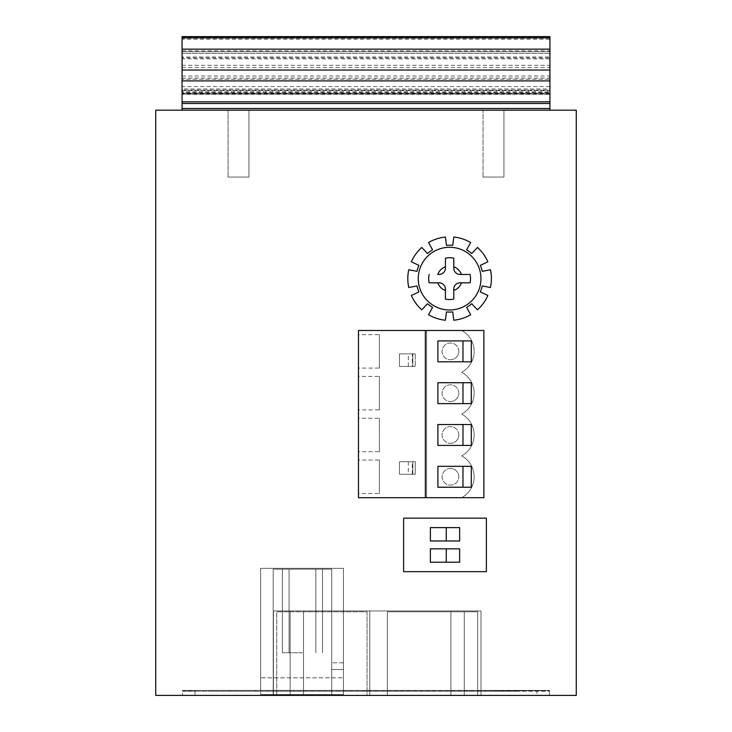 <?xml version="1.0" encoding="UTF-8"?>
<svg xmlns="http://www.w3.org/2000/svg" width="732" height="732" viewBox="0 0 732 732"><rect width="100%" height="100%" fill="white"/><g stroke="black" fill="none" stroke-linecap="round" stroke-linejoin="round"><path stroke-width="0.55" stroke-dasharray="3.66 2.75" d="M536.968 691.008L536.968 690.386L536.968 691.218L549.512 691.218L549.512 690.386L182.488 690.386L549.512 690.386L480.997 691.218L480.997 610.964L369.806 610.964L369.806 690.386L480.997 690.386L273.411 690.386L480.997 690.386L369.806 690.386L369.806 610.964L369.806 690.386L369.806 610.964L480.997 610.964L273.411 610.964L480.997 610.964L273.411 610.964L480.997 610.964L369.806 610.964L480.997 610.964L480.997 695.4L273.411 695.4L480.997 695.4L273.411 695.4L480.997 695.4L480.997 610.964L369.806 610.964L369.806 695.4L369.806 610.964L480.997 610.964L480.997 695.4L480.997 610.964L369.806 610.964L369.806 695.4L369.806 610.964L480.997 610.964L480.997 695.4L480.997 610.964L273.411 610.964L273.411 695.4L273.411 610.964L480.997 610.964L480.997 695.4L480.997 610.964L369.806 610.964L369.806 695.4L369.806 610.964L480.997 610.964L480.997 695.4L480.997 610.964L273.411 610.964L273.411 695.4L273.411 610.964L480.997 610.964L480.997 690.386L480.997 610.964L480.997 690.386L480.997 610.964L480.997 690.386L480.997 610.964L480.997 690.386L369.806 690.386L369.806 610.964L369.806 691.218L480.997 691.218L273.411 691.218L273.411 610.964L273.411 691.218L480.997 691.218L480.997 610.964L480.997 691.218L518.357 691.218L518.357 690.386L213.643 690.386L213.643 691.218L369.806 691.218L369.806 690.386L480.997 690.386L369.806 690.386L480.997 690.386L480.997 691.218L182.488 691.218L182.488 690.386L549.512 690.386L549.512 691.008L536.968 691.008L536.968 695.4L195.032 695.4L549.512 695.4L536.968 695.4L536.968 691.218L182.488 691.218L182.488 695.4L182.488 691.218L549.512 691.008M343.427 690.386L260.656 690.386L343.427 690.386L343.427 568.325L260.656 568.325L343.427 568.325L260.656 568.325L260.656 694.567L343.427 694.567L260.656 694.567L260.656 677.841L343.427 677.841L260.656 677.841L260.656 694.567L260.656 568.325L260.656 690.386L260.656 568.325L343.427 568.325L343.427 694.567L260.656 694.567L343.427 694.567L343.427 669.487L343.427 694.567L273.201 694.567L343.427 694.567L331.724 694.567L331.724 569.157L273.201 569.157L331.724 569.157L273.201 569.157L331.724 569.157L331.724 694.567L273.201 694.567L273.201 569.157L273.201 694.567L343.427 694.567L343.427 568.325L343.427 669.487L331.724 669.487L331.724 569.157L331.724 694.567L331.724 669.487L343.427 669.487L331.724 669.487L343.427 669.487L343.427 568.325L343.427 690.386L260.656 690.386L343.427 690.386L343.427 691.218L260.656 691.218L260.656 690.386L260.656 691.218L343.427 691.218L343.427 690.386M461.636 497.678A23.708 23.708 0 0 0 461.636 455.871A23.708 23.708 0 0 0 461.636 414.074A23.708 23.708 0 0 0 461.636 372.268A23.708 23.708 0 0 0 461.636 330.471A23.708 23.708 0 0 1 461.636 372.268A23.708 23.708 0 0 1 461.636 414.074A23.708 23.708 0 0 1 461.636 455.871A23.708 23.708 0 0 1 461.636 497.678L483.879 497.678L483.879 330.471L461.636 330.471A23.708 23.708 0 0 1 461.636 372.268A23.708 23.708 0 0 1 461.636 414.074A23.708 23.708 0 0 1 461.636 455.871A23.708 23.708 0 0 1 461.636 497.678L426.61 497.678L461.636 497.678A23.708 23.708 0 0 0 461.636 455.871A23.708 23.708 0 0 0 461.636 414.074A23.708 23.708 0 0 0 461.636 372.268A23.708 23.708 0 0 0 461.636 330.471L426.61 330.471L426.61 497.678L461.636 497.678M486.387 518.155L486.387 571.665L403.625 571.665L403.625 518.155L486.387 518.155L486.387 571.665L403.625 571.665L486.387 571.665L486.387 518.155L403.625 518.155L403.625 571.665L403.625 518.155L486.387 518.155M408.328 461.727L408.328 474.263L399.443 474.263L415.254 474.263L415.254 461.727L399.443 461.727L415.254 461.727L399.443 461.727L399.443 474.263L399.443 461.727L399.443 474.263L415.254 474.263L415.254 461.727L399.443 461.727M415.254 353.876L399.443 353.876L412.821 353.876L412.821 366.421L399.443 366.421L399.443 353.876L399.443 366.421L399.443 353.876L415.254 353.876L415.254 366.421L415.254 353.876L415.254 366.421L399.443 366.421L412.821 366.421L412.821 353.876L415.254 353.876L412.326 353.876L412.326 366.421L415.254 366.421M549.512 691.218L549.512 695.4L549.512 691.218M195.032 691.008L195.032 695.4L182.488 695.4L195.032 695.4L195.032 690.386L195.032 691.008L182.488 691.008M503.945 177.053L483.047 177.053L503.945 177.053L503.945 110.175L483.047 110.175L503.945 110.175L483.047 110.175L503.945 110.175L503.945 177.053L483.047 177.053L483.047 110.175L483.047 177.053L503.945 177.053M248.953 177.053L228.055 177.053L248.953 177.053L228.055 177.053L248.953 177.053L248.953 110.175L228.055 110.175L248.953 110.175L228.055 110.175L248.953 110.175L248.953 177.053M426.61 330.471L426.61 497.678L426.61 330.471L461.636 330.471L426.61 330.471L426.61 497.678L358.479 497.678L358.479 330.471L426.61 330.471M155.733 695.4L576.267 695.4L576.267 110.175L155.733 110.175L155.733 695.4M228.055 177.053L228.055 110.175L228.055 177.053M450.436 359.732A8.363 8.363 0 0 0 458.799 351.369A8.363 8.363 0 0 0 450.436 343.006A8.363 8.363 0 0 0 442.082 351.369A8.363 8.363 0 0 0 450.436 359.732A8.363 8.363 0 0 1 442.082 351.369A8.363 8.363 0 0 1 450.436 343.006A8.363 8.363 0 0 1 458.799 351.369A8.363 8.363 0 0 1 450.436 359.732M450.436 401.529A8.363 8.363 0 0 0 458.799 393.175A8.363 8.363 0 0 0 450.436 384.812A8.363 8.363 0 0 0 442.082 393.175A8.363 8.363 0 0 0 450.436 401.529A8.363 8.363 0 0 1 442.082 393.175A8.363 8.363 0 0 1 450.436 384.812A8.363 8.363 0 0 1 458.799 393.175A8.363 8.363 0 0 1 450.436 401.529M450.436 443.336A8.363 8.363 0 0 0 458.799 434.973A8.363 8.363 0 0 0 450.436 426.61A8.363 8.363 0 0 0 442.082 434.973A8.363 8.363 0 0 0 450.436 443.336A8.363 8.363 0 0 1 442.082 434.973A8.363 8.363 0 0 1 450.436 426.61A8.363 8.363 0 0 1 458.799 434.973A8.363 8.363 0 0 1 450.436 443.336M450.436 468.416A8.363 8.363 0 0 0 442.082 476.779A8.363 8.363 0 0 0 450.436 485.133A8.363 8.363 0 0 0 458.799 476.779A8.363 8.363 0 0 0 450.436 468.416A8.363 8.363 0 0 1 458.799 476.779A8.363 8.363 0 0 1 450.436 485.133A8.363 8.363 0 0 1 442.082 476.779A8.363 8.363 0 0 1 450.436 468.416M459.641 527.607L459.641 540.985L446.264 540.985L459.641 540.985L459.641 527.607L430.379 527.607L430.379 540.985L459.641 540.985L459.641 527.607L446.264 527.607L459.641 527.607M459.641 548.844L459.641 562.222L446.264 562.222L459.641 562.222L459.641 548.844L430.379 548.844L430.379 562.222L459.641 562.222L459.641 548.844L446.264 548.844L459.641 548.844M446.264 527.607L446.264 540.985M446.264 548.844L446.264 562.222M482.214 690.386L469.669 690.386L482.214 690.386M482.214 691.218L469.669 691.218L482.214 691.218M243.106 690.386L230.562 690.386L243.106 690.386M243.106 691.218L230.562 691.218L243.106 691.218M387.365 695.4L477.657 695.4L387.365 695.4L450.903 695.4L450.903 611.796L450.903 695.4L477.657 695.4L387.365 695.4L450.903 695.4L450.903 611.796L450.903 695.4L387.365 695.4L477.657 695.4L450.903 695.4L450.903 611.796L464.28 611.796L464.28 695.4L477.657 695.4L387.365 695.4L450.903 695.4L450.903 611.796L450.903 695.4L387.365 695.4L387.365 611.796L450.903 611.796L387.365 611.796L387.365 695.4L387.365 611.796L450.903 611.796L450.903 695.4L464.28 695.4L464.28 611.796L477.657 611.796L477.657 695.4L477.657 611.796L464.28 611.796L464.28 695.4L464.28 611.796L450.903 611.796L450.903 695.4L450.903 611.796L464.28 611.796L464.28 695.4L464.28 611.796L477.657 611.796L477.657 695.4L477.657 611.796L464.28 611.796L464.28 695.4L464.28 611.796L450.903 611.796L450.903 695.4L450.903 611.796L387.365 611.796L387.365 695.4L387.365 611.796L450.903 611.796L450.903 695.4L450.903 611.796L464.28 611.796L464.28 695.4L464.28 611.796L477.657 611.796L477.657 695.4L477.657 611.796L464.28 611.796L464.28 695.4L464.28 611.796L387.365 611.796L387.365 695.4L387.365 611.796L450.903 611.796L450.903 695.4L450.903 611.796L464.28 611.796L464.28 695.4L464.28 611.796L477.657 611.796L477.657 695.4L477.657 611.796L464.28 611.796L464.28 695.4L464.28 611.796L450.903 611.796L450.903 695.4L450.903 611.796L387.365 611.796L387.365 695.4L387.365 611.796L450.903 611.796L450.903 695.4L450.903 611.796L464.28 611.796L464.28 695.4L464.28 611.796L477.657 611.796L477.657 695.4L477.657 611.796L464.28 611.796L464.28 695.4L464.28 611.796L387.365 611.796L387.365 695.4M367.043 695.4L276.751 695.4L367.043 695.4L303.505 695.4L303.505 611.796L303.505 695.4L276.751 695.4L367.043 695.4L367.043 611.796L303.505 611.796L303.505 695.4L303.505 611.796L290.128 611.796L290.128 695.4L290.128 611.796L276.751 611.796L276.751 695.4L276.751 611.796L290.128 611.796L290.128 695.4L290.128 611.796L303.505 611.796L303.505 695.4L303.505 611.796L367.043 611.796L367.043 695.4L367.043 611.796L303.505 611.796L303.505 695.4L303.505 611.796L290.128 611.796L290.128 695.4L290.128 611.796L276.751 611.796L276.751 695.4L276.751 611.796L290.128 611.796L290.128 695.4L290.128 611.796L367.043 611.796L367.043 695.4M273.201 694.567L273.201 569.157L273.201 694.567M302.462 569.157L282.396 569.157L302.462 569.157M302.462 652.761L282.396 652.761L302.462 652.761M490.449 287.511A41.806 41.806 0 0 0 490.449 269.76L482.242 271.325A33.443 33.443 0 0 0 480.302 265.359L487.869 261.809A41.806 41.806 0 0 0 477.438 247.443L471.71 253.537A33.443 33.443 0 0 0 466.641 249.859L470.667 242.53A41.806 41.806 0 0 0 453.785 237.04L452.742 245.339A33.443 33.443 0 0 0 446.465 245.339L445.422 237.04A41.806 41.806 0 0 0 428.54 242.53L432.566 249.859A33.443 33.443 0 0 0 427.497 253.537L421.778 247.443A41.806 41.806 0 0 0 411.338 261.809L418.905 265.359A33.443 33.443 0 0 0 416.975 271.325L408.758 269.76A41.806 41.806 0 0 0 408.758 287.511L416.975 285.938A33.443 33.443 0 0 0 418.905 291.903L411.338 295.463A41.806 41.806 0 0 0 421.778 309.828L427.497 303.725A33.443 33.443 0 0 0 432.566 307.413L428.54 314.742A41.806 41.806 0 0 0 445.422 320.223L446.465 311.933A33.443 33.443 0 0 0 452.742 311.933L453.785 320.223A41.806 41.806 0 0 0 470.667 314.742L466.641 307.413A33.443 33.443 0 0 0 471.71 303.725L477.438 309.828A41.806 41.806 0 0 0 487.869 295.463L480.302 291.903A33.443 33.443 0 0 0 482.242 285.938L490.449 287.511M480.951 278.636A31.348 31.348 0 0 0 449.604 247.279A31.348 31.348 0 0 0 418.256 278.636A31.348 31.348 0 0 0 449.604 309.984A31.348 31.348 0 0 0 480.951 278.636M429.126 274.454A20.899 20.899 0 0 0 429.126 282.817M445.422 268.187A6.268 6.268 0 0 1 439.154 274.454L437.782 274.454M453.785 258.158A20.899 20.899 0 0 0 445.422 258.158M453.785 266.814L453.785 268.187A6.268 6.268 0 0 0 460.053 274.454M470.081 282.817A20.899 20.899 0 0 0 470.081 274.454M453.785 289.085A6.268 6.268 0 0 1 460.053 282.817L461.425 282.817M445.422 299.113A20.899 20.899 0 0 0 453.785 299.113M445.422 290.458L445.422 289.085A6.268 6.268 0 0 0 439.154 282.817M213.643 690.386L182.488 690.386L182.488 691.218L213.643 691.218L213.643 690.386M480.997 691.218L273.411 691.218L480.997 691.218L369.806 691.218L480.997 691.218L480.997 690.386L480.997 691.218M369.806 691.218L369.806 690.386L369.806 691.218M273.411 691.218L273.411 690.386L273.411 691.218M399.443 366.421L412.326 366.421M412.326 353.876L408.328 353.876L408.328 366.421M399.443 353.876L408.328 353.876M399.443 474.263L412.821 474.263L412.821 461.727L412.821 474.263L415.254 474.263L415.254 461.727M358.479 334.652L358.479 368.086L358.479 334.652L379.377 334.652L379.377 368.086L358.479 368.086M358.479 376.449L358.479 409.893L358.479 376.449L379.377 376.449L379.377 409.893L358.479 409.893M358.479 418.256L358.479 451.69L358.479 418.256L379.377 418.256L379.377 451.69L358.479 451.69M358.479 493.496L358.479 460.053L358.479 493.496L379.377 493.496L379.377 460.053L358.479 460.053M408.328 474.263L415.254 474.263M379.377 368.086L379.377 334.652M379.377 409.893L379.377 376.449M379.377 451.69L379.377 418.256M379.377 460.053L379.377 493.496M412.326 474.263L412.326 461.727M471.298 487.228L437.901 487.228L437.901 466.321L471.298 466.321M471.298 445.422L437.901 445.422L437.901 424.523L471.298 424.523M471.298 403.625L437.901 403.625L437.901 382.717L471.298 382.717M471.298 361.818L437.901 361.818L437.901 340.92L471.298 340.92M462.981 466.321L462.981 487.228M462.981 424.523L462.981 445.422M462.981 382.717L462.981 403.625M462.981 340.92L462.981 361.818M458.799 351.369A8.363 8.363 0 0 0 450.436 343.006A8.363 8.363 0 0 0 442.082 351.369A8.363 8.363 0 0 0 450.436 359.732A8.363 8.363 0 0 0 458.799 351.369A8.363 8.363 0 0 1 450.436 359.732A8.363 8.363 0 0 1 442.082 351.369A8.363 8.363 0 0 1 450.436 343.006A8.363 8.363 0 0 1 458.799 351.369M458.799 393.175A8.363 8.363 0 0 0 450.436 384.812A8.363 8.363 0 0 0 442.082 393.175A8.363 8.363 0 0 0 450.436 401.529A8.363 8.363 0 0 0 458.799 393.175A8.363 8.363 0 0 1 450.436 401.529A8.363 8.363 0 0 1 442.082 393.175A8.363 8.363 0 0 1 450.436 384.812A8.363 8.363 0 0 1 458.799 393.175M458.799 434.973A8.363 8.363 0 0 0 450.436 426.61A8.363 8.363 0 0 0 442.082 434.973A8.363 8.363 0 0 0 450.436 443.336A8.363 8.363 0 0 0 458.799 434.973A8.363 8.363 0 0 1 450.436 443.336A8.363 8.363 0 0 1 442.082 434.973A8.363 8.363 0 0 1 450.436 426.61A8.363 8.363 0 0 1 458.799 434.973M458.799 476.779A8.363 8.363 0 0 0 450.436 468.416A8.363 8.363 0 0 0 442.082 476.779A8.363 8.363 0 0 0 450.436 485.133A8.363 8.363 0 0 0 458.799 476.779A8.363 8.363 0 0 1 450.436 485.133A8.363 8.363 0 0 1 442.082 476.779A8.363 8.363 0 0 1 450.436 468.416A8.363 8.363 0 0 1 458.799 476.779M549.933 110.175L182.067 110.175L549.933 110.175L549.933 39.217L182.067 39.217L182.067 57.91L549.933 57.91M182.067 110.175L182.067 108.501L549.933 108.501M549.933 58.853L182.067 58.853L182.067 108.501M549.933 101.812L182.067 101.812M182.067 49.145L549.933 49.145L549.933 51.652L549.933 49.145L182.067 49.145L182.067 53.317L182.067 49.145M549.933 53.317L182.067 53.317L549.933 53.317L549.933 51.652L549.933 53.317M182.067 38.274L182.067 36.6L549.933 36.6L549.933 38.274L182.067 38.274L182.067 56.977L549.933 56.977L549.933 38.274M549.933 86.596L182.067 86.596L182.067 36.6L549.933 36.6L549.933 93.22L182.067 93.22L182.067 90.109L549.933 90.109L549.933 94.291L549.933 92.616L182.067 92.616L182.067 94.291L549.933 94.291L182.067 94.291L182.067 56.977M182.067 67.573L549.933 67.573L549.933 56.977M549.933 67.573L549.933 79.239L182.067 79.239L549.933 79.239L549.933 92.616L182.067 92.616L182.067 91.775L549.933 91.775M549.933 93.22L549.933 90.109L182.067 90.109L182.067 91.775M182.067 93.22L182.067 88.965L549.933 88.965M182.067 86.596L182.067 88.965M549.933 36.6L549.933 39.217M182.067 36.6L182.067 39.217M182.067 58.853L182.067 57.91M182.067 50.81L549.933 50.81M182.067 51.652L549.933 51.652L182.067 51.652M182.067 65.331L549.933 65.331M182.067 80.913L549.933 80.913M182.067 90.622L549.933 90.622M182.067 93.211L549.933 93.211M182.067 78.059L549.933 78.059M182.067 76.018L549.933 76.018M182.067 37.433L549.933 37.433M469.669 690.386L469.669 691.218L469.669 690.386M494.75 690.386L494.75 691.218L494.75 690.386M230.562 690.386L230.562 691.218L230.562 690.386M255.642 690.386L255.642 691.218L255.642 690.386M343.427 662.799L331.724 662.799L343.427 662.799M289.085 569.157L289.085 652.761L289.085 569.157M315.84 569.157L315.84 652.761L315.84 569.157M282.396 569.157L282.396 652.761L282.396 569.157M322.528 569.157L322.528 652.761L322.528 569.157M549.933 93.723L182.067 93.723"/><path stroke-width="1.1" d="M576.267 695.4L155.733 695.4L155.733 110.175L576.267 110.175L576.267 695.4M403.625 518.155L486.387 518.155L486.387 571.665L403.625 571.665L403.625 518.155M446.264 540.985L430.379 540.985L430.379 527.607L459.641 527.607L459.641 540.985L446.264 540.985L446.264 527.607M446.264 562.222L430.379 562.222L430.379 548.844L459.641 548.844L459.641 562.222L446.264 562.222L446.264 548.844M490.449 287.511A41.806 41.806 0 0 0 490.449 269.76L482.242 271.325A33.443 33.443 0 0 0 480.302 265.359L487.869 261.809A41.806 41.806 0 0 0 477.438 247.443L471.71 253.537A33.443 33.443 0 0 0 466.641 249.859L470.667 242.53A41.806 41.806 0 0 0 453.785 237.04L452.742 245.339A33.443 33.443 0 0 0 446.465 245.339L445.422 237.04A41.806 41.806 0 0 0 428.54 242.53L432.566 249.859A33.443 33.443 0 0 0 427.497 253.537L421.778 247.443A41.806 41.806 0 0 0 411.338 261.809L418.905 265.359A33.443 33.443 0 0 0 416.975 271.325L408.758 269.76A41.806 41.806 0 0 0 408.758 287.511L416.975 285.938A33.443 33.443 0 0 0 418.905 291.903L411.338 295.463A41.806 41.806 0 0 0 421.778 309.828L427.497 303.725A33.443 33.443 0 0 0 432.566 307.413L428.54 314.742A41.806 41.806 0 0 0 445.422 320.223L446.465 311.933A33.443 33.443 0 0 0 452.742 311.933L453.785 320.223A41.806 41.806 0 0 0 470.667 314.742L466.641 307.413A33.443 33.443 0 0 0 471.71 303.725L477.438 309.828A41.806 41.806 0 0 0 487.869 295.463L480.302 291.903A33.443 33.443 0 0 0 482.242 285.938L490.449 287.511M480.951 278.636A31.348 31.348 0 0 0 449.604 247.279A31.348 31.348 0 0 0 418.256 278.636A31.348 31.348 0 0 0 449.604 309.984A31.348 31.348 0 0 0 480.951 278.636M429.126 274.454A20.899 20.899 0 0 0 429.126 282.817L437.782 282.817A12.545 12.545 0 0 0 445.422 290.458L445.422 299.113A20.899 20.899 0 0 0 453.785 299.113L453.785 289.085A6.268 6.268 0 0 1 460.053 282.817L470.081 282.817A20.899 20.899 0 0 0 470.081 274.454L461.425 274.454A12.545 12.545 0 0 0 453.785 266.814L453.785 258.158A20.899 20.899 0 0 0 445.422 258.158L445.422 268.187A6.268 6.268 0 0 1 439.154 274.454L437.782 274.454A12.545 12.545 0 0 1 445.422 266.814L445.422 258.158M453.785 289.085L453.785 299.113M445.422 266.814L445.422 268.187M453.785 258.158L453.785 268.187A6.268 6.268 0 0 0 460.053 274.454L461.425 274.454M460.053 274.454L470.081 274.454M453.785 290.458A12.545 12.545 0 0 0 461.425 282.817L470.081 282.817M445.422 299.113L445.422 289.085A6.268 6.268 0 0 0 439.154 282.817L437.782 282.817M439.154 282.817L429.126 282.817M425.356 330.471L358.479 330.471L358.479 497.678L425.356 497.678L425.356 330.471L483.879 330.471L483.879 497.678L425.356 497.678M437.901 487.228L437.901 466.321L471.298 466.321L471.298 487.228L437.901 487.228M437.901 445.422L437.901 424.523L471.298 424.523L471.298 445.422L437.901 445.422M437.901 403.625L437.901 382.717L471.298 382.717L471.298 403.625L437.901 403.625M437.901 361.818L437.901 340.92L471.298 340.92L471.298 361.818L437.901 361.818M462.981 466.321L462.981 487.228M462.981 424.523L462.981 445.422M462.981 382.717L462.981 403.625M462.981 340.92L462.981 361.818M182.067 110.175L182.067 103.486L549.933 103.486L549.933 110.175M182.067 70.043L549.933 70.043L549.933 49.145L182.067 49.145L182.067 101.812L549.933 101.812L549.933 103.486M549.933 70.043L549.933 101.812M182.067 49.145L182.067 36.6L549.933 36.6L549.933 49.145M182.067 36.6L549.933 36.6M182.067 101.812L182.067 103.486M549.933 108.501L182.067 108.501M182.067 80.913L549.933 80.913M182.067 37.844L549.933 37.844"/></g></svg>
